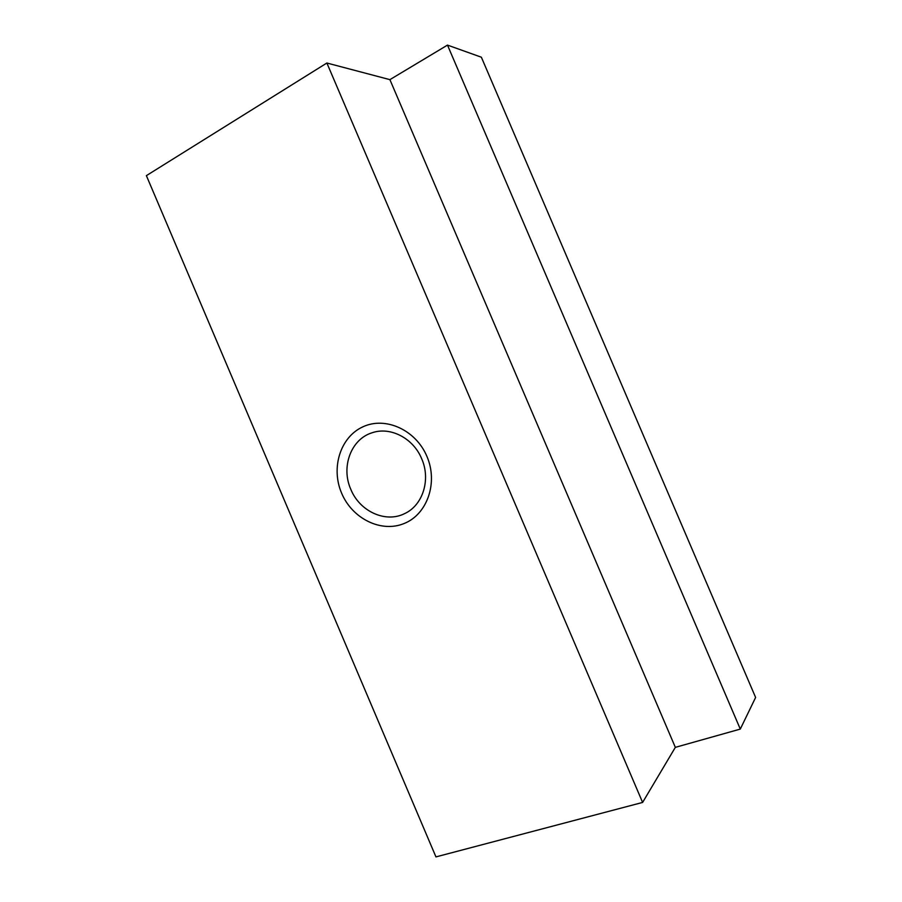 <?xml version="1.0" encoding="UTF-8"?>
<svg xmlns="http://www.w3.org/2000/svg" width="902" height="902" viewBox="0 0 902 902"><rect width="100%" height="100%" fill="white"/><g stroke="black" fill="none" stroke-linecap="round" stroke-linejoin="round"><path stroke-width="1.35" d="M421.662 458.701C413.285 438.18 390.329 426.387 372.143 432.757C350.979 439.094 340.764 467.067 350.822 489.358C359.672 511.378 385.594 523.34 404.671 513.588C422.801 505.357 430.998 479.605 421.662 458.701M341.655 493.259C330.707 467.991 340.279 437.042 362.908 426.815C385.368 416.205 415.799 429.859 426.905 456.367C438.349 482.728 427.232 514.399 404.107 523.521C381.14 533.026 352.265 518.65 341.655 493.259M447.482 45.1L389.901 79.647L326.874 63.016L146.383 175.642L435.948 856.9L642.607 802.43L675.339 747.352L740.294 729.087L755.617 697.46L481.364 57.209L447.482 45.1L740.294 729.087M326.874 63.016L642.607 802.43M389.901 79.647L675.339 747.352"/></g></svg>
